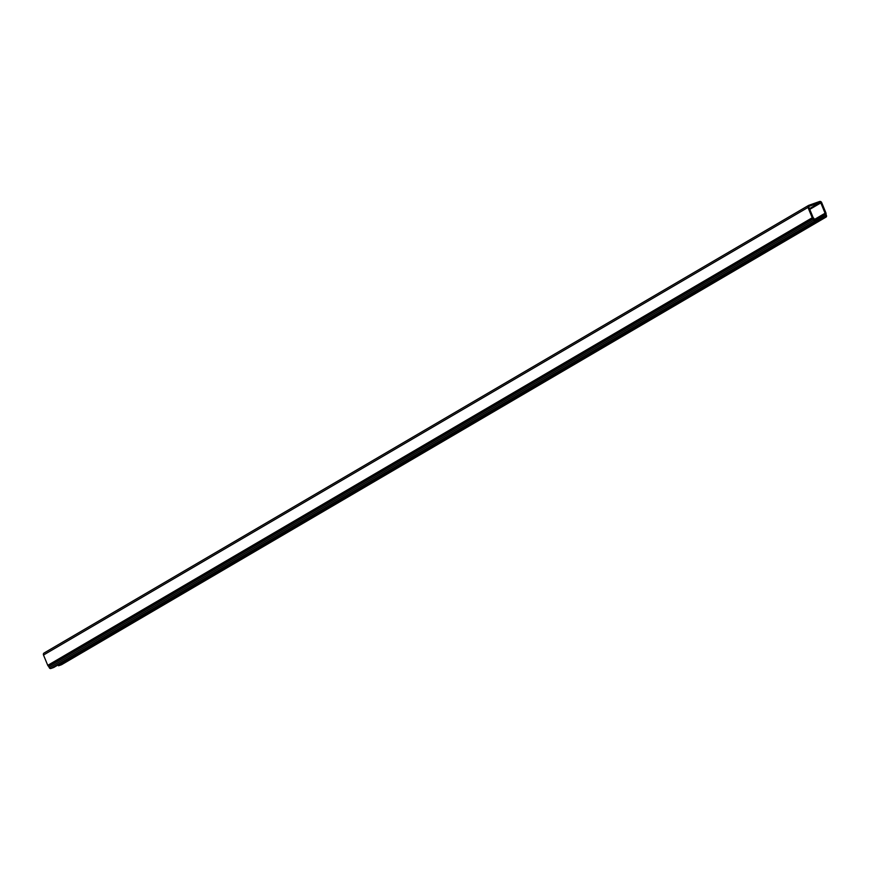 <?xml version="1.0" encoding="UTF-8"?>
<svg xmlns="http://www.w3.org/2000/svg" width="870" height="870" viewBox="0 0 870 870"><rect width="100%" height="100%" fill="white"/><g stroke="black" fill="none" stroke-linecap="round" stroke-linejoin="round"><path stroke-width="1.3" d="M809.133 206.32L820.018 202.471A0.674 0.576 -120.3 0 1 820.823 202.906L825.075 213.226A0.674 0.576 -120.3 0 1 825.119 213.639A1.74 1.479 59.7 0 0 825.173 214.575L825.532 216.173L822.607 217.217L823.009 218.196L825.902 217.163A1.316 1.12 59.7 0 0 826.5 215.684L826.065 214.357A0.674 0.576 -120.3 0 1 826.043 213.998A1.74 1.479 59.7 0 0 825.934 212.922L821.682 202.601A1.74 1.479 59.7 0 0 819.616 201.492L808.73 205.342A1.74 1.479 59.7 0 0 807.98 207.441L812.232 217.761A1.74 1.479 59.7 0 0 812.928 218.631A0.674 0.576 -120.3 0 1 813.178 218.925L813.809 220.175A1.316 1.12 59.7 0 0 815.32 220.915L818.213 219.882L817.811 218.914L814.918 219.936L813.994 218.533A1.74 1.479 59.7 0 0 813.363 217.804A0.674 0.576 -120.3 0 1 813.091 217.456L808.839 207.136A0.674 0.576 -120.3 0 1 809.133 206.32L808.969 206.418M808.317 205.592L44.239 652.946A1.74 1.479 59.7 0 0 43.5 655.034L47.752 665.354A1.74 1.479 59.7 0 0 48.448 666.235A0.674 0.576 59.7 0 1 48.687 666.518L49.318 667.779A1.316 1.12 59.7 0 0 50.841 668.508L53.733 667.486L818.213 219.882M58.149 664.897L58.518 665.789L61.411 664.767A1.316 1.12 59.7 0 0 61.726 664.582M58.518 665.789L823.009 218.196M818.181 219.805L822.607 217.217M820.018 202.471L809.459 208.648M820.823 202.906L809.763 209.376M825.075 213.226L814.45 219.447M817.735 218.935L825.173 214.575M825.608 215.901L824.553 216.521M825.119 213.639L814.625 219.784M50.841 668.508L815.32 220.915M813.809 220.175L49.318 667.779M48.687 666.518L813.178 218.925M48.448 666.235L812.928 218.631M812.232 217.761L47.752 665.354M43.5 655.034L807.98 207.441M825.902 217.163L61.411 664.767M808.513 205.45L44.022 653.044M826.065 217.087L61.585 664.691"/></g></svg>
